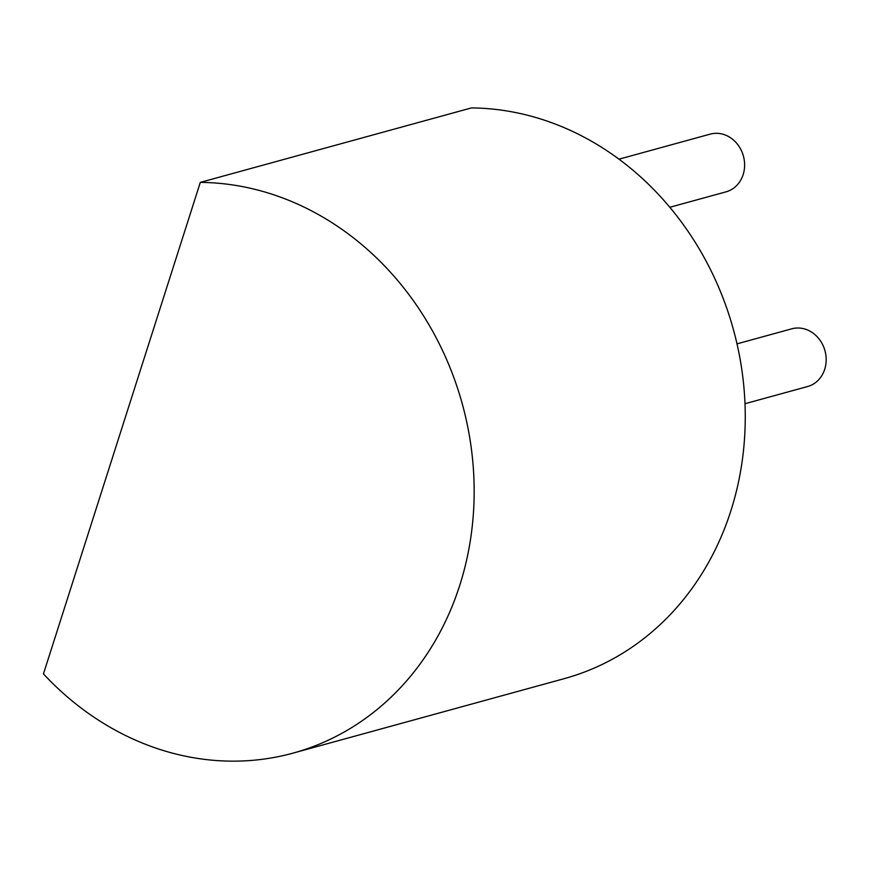 <?xml version="1.0" encoding="UTF-8"?>
<svg xmlns="http://www.w3.org/2000/svg" width="869" height="869" viewBox="0 0 869 869"><rect width="100%" height="100%" fill="white"/><g stroke="black" fill="none" stroke-linecap="round" stroke-linejoin="round"><path stroke-width="1.3" d="M618.989 159.179L710.19 134.13A29.926 26.222 74.6 0 1 726.832 135.683A29.926 26.222 74.6 0 1 744.614 165.458A29.926 26.222 74.6 0 1 726.039 191.843L669.836 207.278M200.315 182.36L43.45 673.899A291.778 255.682 -105.4 0 0 293.049 753.119A291.778 255.682 -105.4 0 0 469.901 438.769A291.778 255.682 -105.4 0 0 200.315 182.381L471.411 107.919A291.778 255.682 74.6 0 1 740.996 364.328A291.778 255.682 74.6 0 1 564.133 678.678L293.049 753.119M744.983 403.727L807.594 386.531A29.926 26.222 -105.4 0 0 824.703 369.303A29.926 26.222 -105.4 0 0 818.707 338.508A29.926 26.222 -105.4 0 0 791.746 328.819L736.999 343.852"/></g></svg>
